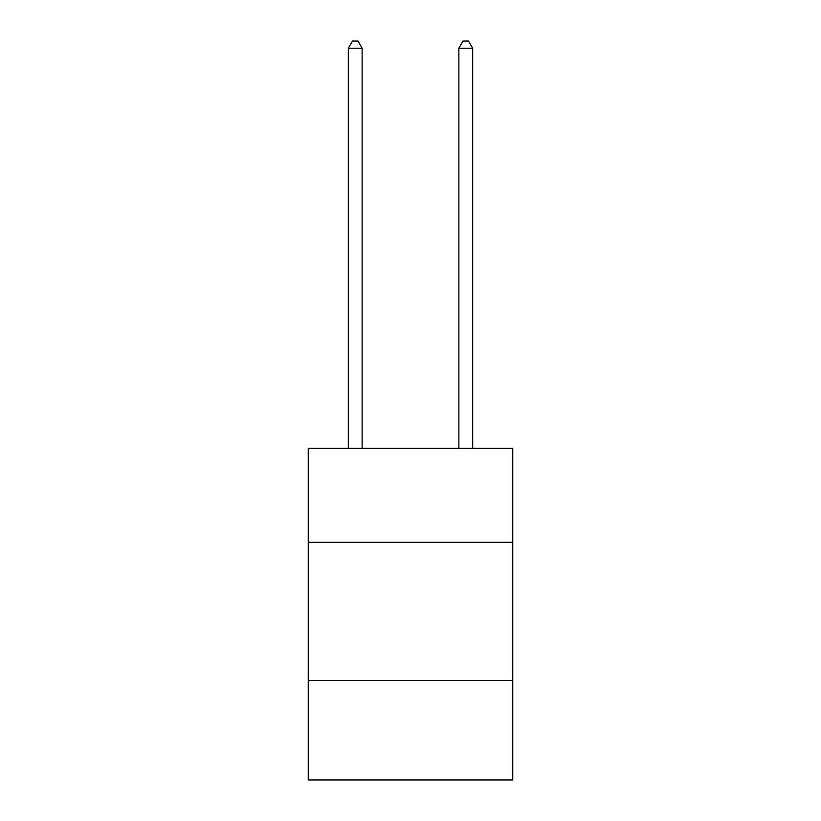 <?xml version="1.0" encoding="UTF-8"?>
<svg xmlns="http://www.w3.org/2000/svg" width="821" height="821" viewBox="0 0 821 821"><rect width="100%" height="100%" fill="white"/><g stroke="black" fill="none" stroke-linecap="round" stroke-linejoin="round"><path stroke-width="1.23" d="M512.745 542.312L512.745 448.358L308.255 448.358L308.255 542.312L512.745 542.312L512.745 779.95L308.255 779.95L308.255 542.312M512.745 680.476L308.255 680.476M362.143 448.358L362.143 48.234L348.33 48.234L348.33 448.358M348.33 48.234L352.476 41.05L357.997 41.05L362.143 48.234M472.67 448.358L472.67 48.234L458.857 48.234L458.857 448.358M458.857 48.234L463.003 41.05L468.524 41.05L472.67 48.234"/></g></svg>
